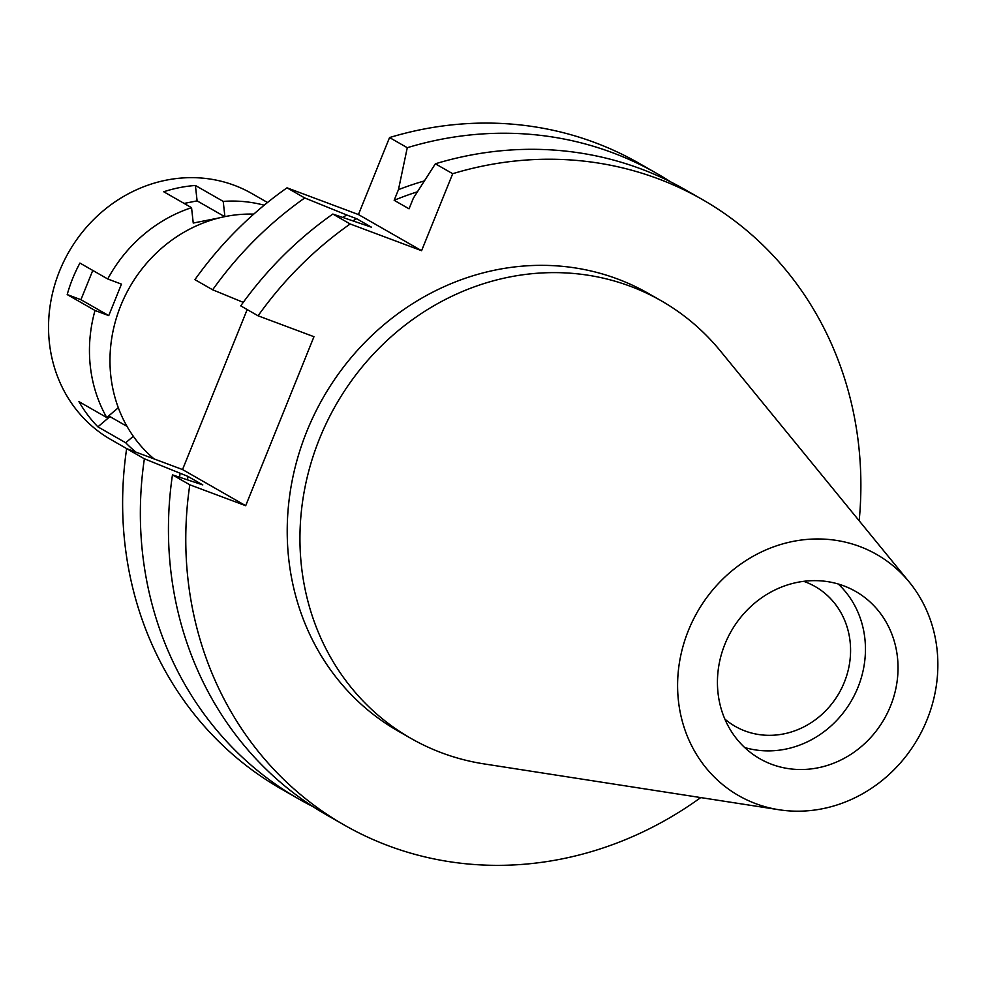 <?xml version="1.0" encoding="UTF-8"?>
<svg xmlns="http://www.w3.org/2000/svg" width="987" height="987" viewBox="0 0 987 987"><rect width="100%" height="100%" fill="white"/><g stroke="black" fill="none" stroke-linecap="round" stroke-linejoin="round"><path stroke-width="1.48" d="M771.686 764.308A96.405 88.201 119.8 0 0 887.621 712.577A96.405 88.201 119.8 0 0 855.618 591.41A96.405 88.201 119.8 0 0 843.786 585.859A96.405 88.201 119.8 0 0 727.838 637.59A96.405 88.201 119.8 0 0 759.842 758.744A96.405 88.201 119.8 0 0 771.686 764.308M838.234 584.008A96.405 88.201 -60.2 0 1 851.707 700.252A96.405 88.201 -60.2 0 1 744.654 747.517M724.84 719.054A80.527 73.68 119.8 0 0 735.155 726.321A80.527 73.68 119.8 0 0 745.049 730.972A80.527 73.68 119.8 0 0 841.886 687.754A80.527 73.68 119.8 0 0 815.163 586.549A80.527 73.68 119.8 0 0 805.269 581.911A80.527 73.68 119.8 0 0 803.665 581.331M253.758 214.13A138.933 127.113 119.8 0 0 120.945 305.193A138.933 127.113 119.8 0 0 154.12 458.93M389.544 137.563L407.273 147.705A360.378 329.732 -60.2 0 1 612.656 152.751A360.378 329.732 -60.2 0 1 656.923 173.527L639.194 163.373A360.378 329.732 119.8 0 0 594.927 142.597A360.378 329.732 119.8 0 0 389.544 137.563L358.441 214.549L287.007 187.826A360.378 329.732 119.8 0 0 194.92 279.642L212.649 289.796A360.378 329.732 -60.2 0 1 304.736 197.968L287.007 187.826M247.182 309.56L182.533 469.553L126.644 448.653A360.378 329.732 119.8 0 0 281.147 788.909L298.876 799.051A360.378 329.732 -60.2 0 1 144.373 458.795L187.888 476.388L202.779 484.913L172.466 474.87L189.8 484.802L245.689 505.702L182.533 469.553M407.273 147.705L398.464 189.64L394.158 200.299L409.05 208.825L413.356 198.165L435.366 163.793L452.7 173.712L421.597 250.698L350.163 223.975L332.829 214.056A360.378 329.732 119.8 0 0 240.742 305.871L258.076 315.803A360.378 329.732 -60.2 0 1 350.163 223.975M358.441 214.549L421.597 250.698M656.923 173.527A360.378 329.732 -60.2 0 1 670.753 181.941M313.138 806.712A360.378 329.732 -60.2 0 1 298.876 799.051M126.644 448.653L144.373 458.795M258.076 315.803L313.965 336.703L245.689 505.702M243.271 302.367L212.649 289.796M342.896 217.35A327.746 299.875 -60.2 0 1 346.733 214.993L356.628 218.695L371.519 227.22L332.829 214.056M346.733 214.993L304.736 197.968M452.7 173.712A360.378 329.732 -60.2 0 1 658.082 178.746A360.378 329.732 -60.2 0 1 702.349 199.522A360.378 329.732 -60.2 0 1 859.171 520.778M700.733 797.582A360.378 329.732 -60.2 0 1 388.57 845.834A360.378 329.732 -60.2 0 1 344.303 825.058A360.378 329.732 -60.2 0 1 189.8 484.802M661.253 300.801L648.545 293.534A252.067 230.625 119.8 0 0 617.591 279A252.067 230.625 119.8 0 0 314.434 414.244A252.067 230.625 119.8 0 0 398.106 731.059L410.826 738.325A252.067 230.625 -60.2 0 1 327.153 421.523A252.067 230.625 -60.2 0 1 630.298 286.267A252.067 230.625 -60.2 0 1 661.253 300.801A252.067 230.625 -60.2 0 1 720.399 350.99L909.348 582.17A138.933 127.126 -60.2 0 1 918.058 738.227A138.933 127.126 -60.2 0 1 779.076 809.759A138.933 127.126 -60.2 0 1 755.783 803.677A138.933 127.126 -60.2 0 1 688.42 630.446A138.933 127.126 -60.2 0 1 859.689 546.49A138.933 127.126 -60.2 0 1 909.348 582.17M702.349 199.522L685.015 189.603A360.378 329.732 119.8 0 0 640.748 168.826A360.378 329.732 119.8 0 0 435.366 163.793M417.378 191.811A318.974 291.856 119.8 0 0 394.158 200.299M398.464 189.64A327.746 299.875 -60.2 0 1 424.311 180.942M172.466 474.87A360.378 329.732 119.8 0 0 326.968 815.139L344.303 825.058M187.888 476.388A318.974 291.856 119.8 0 0 187.53 479.633M179.609 477.128A327.746 299.875 -60.2 0 1 180.041 473.452M356.628 218.695A318.974 291.856 119.8 0 0 353.149 220.718M779.076 809.759L484.049 763.901A252.067 230.625 -60.2 0 1 441.781 752.859A252.067 230.625 -60.2 0 1 410.826 738.325M135.984 452.145A141.77 129.716 -60.2 0 1 125.694 442.756L133.319 436.279M118.317 407.717L106.756 417.55A141.77 129.716 -60.2 0 1 95.011 310.486L108.743 315.618L121.463 284.133L107.731 278.988A141.77 129.716 -60.2 0 1 191.552 207.677L193.242 223.05L219.188 217.905M224.888 216.622L223.222 201.397A141.77 129.716 -60.2 0 1 264.195 205.21M267.502 202.508L251.759 193.489A141.77 129.716 119.8 0 0 234.338 185.322A141.77 129.716 119.8 0 0 63.847 261.395A141.77 129.716 119.8 0 0 110.902 439.573L126.978 448.777M223.222 201.397L195.414 185.482L197.104 200.867L184.137 203.433M109.125 415.527L109.939 416.6L97.898 426.84L125.694 442.756M97.898 426.84A141.77 129.716 -60.2 0 1 78.948 401.635L106.756 417.55M92.766 270.426L80.934 299.703L67.202 294.57L95.011 310.486M67.202 294.57A141.77 129.716 -60.2 0 1 79.922 263.073L107.731 278.988M195.414 185.482A141.77 129.716 -60.2 0 0 163.743 191.762L191.552 207.677M197.104 200.867L224.703 216.659M80.934 299.703L108.743 315.618M109.939 416.6L127.027 426.384"/></g></svg>
